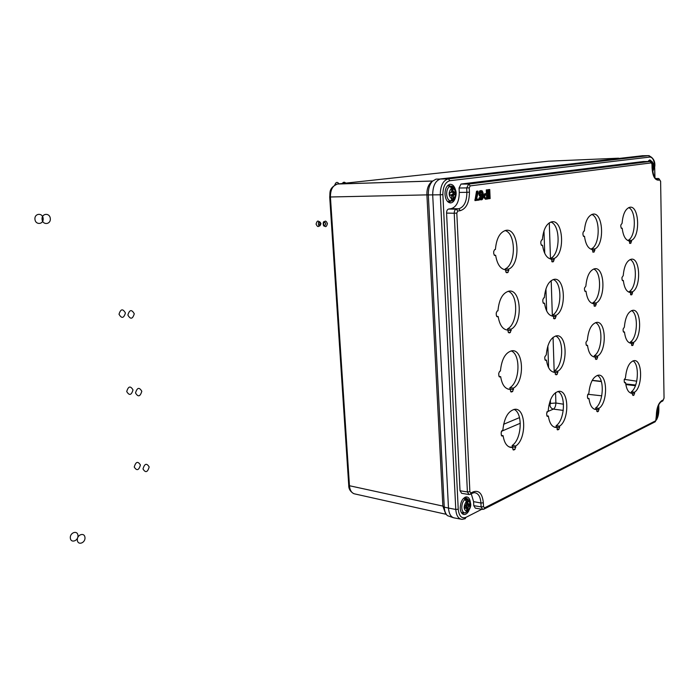 <?xml version="1.0" encoding="UTF-8"?>
<svg xmlns="http://www.w3.org/2000/svg" width="699" height="699" viewBox="0 0 699 699"><rect width="100%" height="100%" fill="white"/><g stroke="black" fill="none" stroke-linecap="round" stroke-linejoin="round"><path stroke-width="1.05" d="M451.266 195.17L453.284 194.951L455.058 193.885L453.127 193.754L451.362 194.811M452.585 187.944L452.725 190.914L455.241 192.54L455.058 194.453L453.441 195.135L453.363 199.049C456.639 194.89 456.464 191.185 452.838 187.926L450.698 186.214L451.633 186.109L452.838 187.926L452.978 190.906L451.51 191.264L452.935 191.22L451.537 191.395M451.449 200.823L453.109 199.066L453.441 195.135L451.283 194.969M453.109 199.066L452.27 200.901L450.182 201.19L452.096 199.224L451.729 196.035M451.676 191.238L451.563 188.083L449.527 186.187M447.605 201.548L450.392 201.207M448.146 185.803L447.509 185.716M451.266 186.266L449.466 186.179M451.956 200.762L451.397 200.866M453.127 193.754L453.083 192.758L454.997 192.557L453.083 192.758M452.882 192.417L451.371 192.199L451.545 191.264M451.912 196.244L451.606 195.379L449.938 195.143L449.606 192.994M449.675 194.846L451.484 195.196M451.72 195.764L453.223 196.078L451.755 195.947M451.493 192.015L453.135 191.972L453.17 191.168M454.944 192.024L451.432 192.155M455.241 192.54L455.302 193.868M455.058 194.453L452.961 194.147M453.389 195.772L451.694 195.624M449.728 192.88L449.833 194.96L451.606 195.327M650.97 161.696L649.913 161.452M650.874 161.364L651.984 162.657L650.874 161.364L649.642 161.286M652.508 171.15C654.343 167.856 654.229 165.025 652.184 162.64L652.385 165.646L653.373 165.873L653.565 167.306L653.408 167.751L652.211 167.262M653.548 166.275L652.193 166.135M652.237 168.337L653.268 167.611L652.219 167.568M653.373 165.873L652.184 165.794M653.565 167.306L653.355 166.283L652.193 166.414M653.408 167.751L652.254 168.721M502.861 430.147C504.18 417.687 508.243 410.724 515.041 409.256C526.155 408.216 526.697 439.059 515.766 446.014L514.953 449.422L513.748 449.981L512.743 448.758L512.69 447.404L511.546 447.509C507.133 447.107 504.311 443.157 503.088 435.669L502.065 436.062L501.27 434.752L501.183 432.576L502.074 430.488L502.861 430.147M546.286 354.795C547.387 343.585 550.847 337.25 556.666 335.791C567.177 334.288 568.156 365.289 557.863 371.221L557.12 374.428L556.028 374.847L554.788 372.296C550.436 372.034 547.666 367.971 546.469 360.116L545.613 360.404L544.836 359.076L544.766 356.971L546.286 354.795M544.355 297.783C545.36 286.983 548.671 280.823 554.281 279.303C565.246 277.363 566.767 309.91 556.063 315.328L555.303 318.526L554.202 318.866L553.25 316.193C548.706 315.826 545.797 311.492 544.538 303.2L543.717 303.427L542.878 302.02L542.808 299.88L543.63 297.984L544.355 297.783M497.941 310.819C499.034 299.312 502.738 292.741 509.064 291.107C521.297 289.054 523.088 323.244 511.17 329.15L510.34 332.541L509.108 332.925L508.077 331.518L508.024 330.111C502.922 329.814 499.636 325.288 498.177 316.551L497.251 316.804L496.316 315.328L496.22 313.065L497.129 311.046L497.941 310.819M500.423 371.038C501.629 359.05 505.517 352.287 512.096 350.741C523.769 349.212 524.897 381.654 513.485 388.111L512.673 391.519L511.441 391.982L510.436 390.671L510.384 389.299L509.868 389.334C505.08 389.028 502.004 384.808 500.659 376.656L499.68 376.979L498.815 375.59L498.719 373.371L499.628 371.326L500.423 371.038M542.38 239.757C543.298 229.368 546.452 223.383 551.843 221.793C563.245 219.381 565.369 253.606 554.228 258.455L553.459 261.644L552.341 261.915L551.38 259.119C546.784 258.403 543.848 253.781 542.564 245.27L541.795 245.428L540.895 243.942L540.816 241.767L541.646 239.906L542.38 239.757M624.356 327.141C625.299 317.206 628.095 311.597 632.752 310.304C641.385 308.879 642.084 337.311 633.6 342.388L632.971 345.262L632.079 345.603L631.293 343.253C627.676 343.017 625.395 339.26 624.46 331.955L623.779 332.191L623.15 330.959L623.106 329.063L624.356 327.141M548.191 410.811C549.388 399.19 552.988 392.689 558.999 391.291C569.038 390.191 569.528 419.758 559.637 426.154L558.903 429.369L557.819 429.859L556.893 427.404L556.063 427.473C552.027 427.124 549.458 423.314 548.374 416.045L547.474 416.394L546.758 415.136L546.688 413.074L548.191 410.811M495.416 249.464C496.395 238.438 499.916 232.068 505.971 230.347C518.737 227.717 521.262 263.803 508.811 269.08L507.972 272.47L506.723 272.767L505.683 271.256L505.63 269.831C500.458 269.132 497.138 264.292 495.652 255.301L494.787 255.484L493.765 253.92L493.669 251.614L494.595 249.639L495.416 249.464M622.093 223.269C622.914 213.955 625.5 208.617 629.851 207.262C639.113 205.191 640.607 236.218 631.52 240.369L630.882 243.226L629.974 243.444L629.214 240.91C625.5 240.159 623.167 235.93 622.197 228.241L621.586 228.372L620.861 227.009L620.817 225.043L622.093 223.269M623.237 275.616C624.111 265.996 626.811 260.517 631.311 259.198C640.267 257.459 641.35 287.149 632.569 291.78L631.931 294.646L631.04 294.926L630.288 292.479C626.61 292.016 624.294 288.023 623.342 280.509L622.695 280.692L622.014 279.399L621.97 277.468L623.237 275.616M585.867 286.118C586.811 275.939 589.79 270.146 594.797 268.722C604.679 266.887 605.972 297.94 596.299 302.938L595.609 305.97L594.526 306.293L593.774 303.716C589.694 303.296 587.108 299.146 586.015 291.256L585.29 291.457L584.53 290.111L584.478 288.084L585.867 286.118M584.355 231.072C585.22 221.251 588.069 215.607 592.901 214.147C603.15 211.911 604.923 244.467 594.893 248.94L594.194 251.955L593.189 252.199L592.341 249.534C588.217 248.8 585.605 244.388 584.495 236.306L583.805 236.445L583.001 235.021L582.949 232.959L583.7 231.203L584.355 231.072M587.361 340.247C588.375 329.71 591.476 323.759 596.666 322.388C606.164 320.92 607.003 350.583 597.68 356.062L596.998 359.094L596.011 359.469L595.024 357.023C591.066 356.778 588.558 352.873 587.501 345.306L586.741 345.559L586.042 344.284L585.98 342.283L587.361 340.247M588.829 393.485C589.93 382.598 593.145 376.49 598.484 375.162C607.606 374.035 608.025 402.414 599.043 408.321L598.361 411.353L597.392 411.798L596.562 409.439L595.967 409.492C592.271 409.177 589.939 405.499 588.969 398.456L588.174 398.771L587.518 397.556L587.466 395.59L588.829 393.485M625.465 377.862C626.47 367.613 629.371 361.864 634.15 360.605C642.468 359.469 642.818 386.739 634.622 392.209L633.993 395.092L633.111 395.494L631.957 393.266C628.558 392.978 626.426 389.422 625.561 382.598L624.862 382.877L624.259 381.715L624.224 379.845L625.465 377.862M481.864 198.577L482.686 195.178L481.786 196.436L480.03 196.463L479.077 195.038L478.929 193.055L480.03 190.731L482.24 190.888L483.21 193.282L482.904 198.577L482.092 199.617L480.204 199.748L479.138 197.721L480.545 197.511L481.165 198.638L481.864 198.577L481.113 198.586L481.934 196.323M487.736 189.796L487.028 189.892L487.177 193.527L485.421 193.772C483.542 195.895 483.621 197.712 485.674 199.224L488.12 198.865L487.736 189.796L486.277 189.91L486.425 193.536L484.669 193.78L483.332 195.729M483.271 196.812L485.438 199.224M476.517 199.215L479.147 198.944L479.199 200.063L474.927 200.578L476.535 191.211L477.207 191.124L477.959 191.115L477.828 193.745L476.482 199.329L479.147 198.944M488.671 198.682L488.295 189.639L489.746 189.525L490.13 198.577L488.671 198.682M512.218 447.334L512.192 445.464C521.795 439.365 523.158 412.917 514.027 409.369M508.994 446.871L512.69 447.404M554.403 372.209L554.359 370.863C563.377 365.691 564.329 339.207 555.583 335.983M552.568 316.166L552.533 315.092C561.926 310.382 562.503 282.518 553.215 279.521M507.596 330.12L507.544 328.862C518.046 323.707 518.536 294.279 508.112 291.273M509.947 389.247L509.886 387.692C519.934 382.038 520.886 354.166 511.118 350.872M550.69 259.041L550.663 258.35C560.467 254.156 560.615 224.807 550.795 222.055M631.293 343.253L630.323 343.174L630.288 342.117C637.645 337.757 638.624 313.781 631.555 310.592M556.194 427.307L556.159 425.682C564.809 420.099 566.103 394.883 557.889 391.449M505.194 269.797L505.159 268.949C516.15 264.353 516.107 233.23 505.036 230.548M628.165 240.666L628.156 240.307C636.064 236.76 636.501 210.521 628.663 207.62M629.249 292.322L629.231 291.614C636.859 287.639 637.584 262.562 630.122 259.521M592.892 303.637L592.866 302.746C601.315 298.429 601.961 272.016 593.661 269.001M591.45 249.386L591.433 248.861C600.214 245.008 600.52 217.284 591.765 214.453M594.307 356.997L594.744 357.032M594.307 356.936L594.272 355.756C602.398 351.012 603.368 325.821 595.513 322.632M595.688 409.334L595.662 407.901C603.482 402.781 604.722 378.727 597.313 375.372L597.339 375.389M631.354 393.118L631.328 391.851C638.432 387.132 639.637 364.179 632.944 360.859M470.401 502.319C469.894 498.85 468.557 497.041 466.382 496.893C462.555 497.924 460.501 501.716 460.222 508.26C460.527 511.965 461.759 514.045 463.918 514.508C465.761 514.621 467.395 513.381 468.828 510.786M482.694 509.388L481.095 506.897L480.921 503.009L473.599 501.637L473.782 505.657L475.32 508.138L482.336 509.344M473.599 501.637L471.266 493.817M469.081 494.525L467.395 491.947L460.012 490.759L461.646 493.319L468.706 494.473M460.012 490.759L446.574 213.09C446.6 210.818 447.273 209.464 448.592 209.036L456.246 209.176C454.944 209.604 454.271 210.958 454.228 213.247L446.574 213.09M459.269 192.435L459.06 188.014L460.999 184.055L468.653 184.064L466.687 188.04L466.88 192.33L459.269 192.435C459.182 201.539 456.499 206.939 451.213 208.643L448.592 209.036M461.034 184.055L643.36 161.521L650.262 161.486M455.547 197.135C454.621 200.613 453.031 202.535 450.785 202.92C447.517 202.701 445.586 199.844 445.001 194.339C445.027 188.905 446.591 185.576 449.684 184.353C452.367 184.012 454.306 185.873 455.512 189.953M652.578 162.116L649.869 159.853L648.104 161.469M465.193 518.71L461.987 519.366C458.387 518.885 456.307 515.591 455.774 509.466L440.283 194.785L432.698 194.881L448.478 508.051C449.02 514.202 451.126 517.522 454.804 518.011L460.72 519.121M654.98 177.782L654.64 166.467C654.281 160.482 652.726 157.345 649.974 157.057L648.655 155.65L448.138 178.9C442.991 180.552 440.379 185.847 440.283 194.785L442.878 194.619L458.238 509.239L455.774 509.466L448.478 508.051L432.698 194.881C432.786 185.89 435.442 180.569 440.65 178.909L642.538 155.737M662.774 400.981L664.05 398.142L660.616 181.242L658.825 178.568M475.678 200.569L475.635 199.661L474.883 199.661M475.635 199.661L476.089 198.49L475.337 198.499M476.089 198.49L476.526 197.031L475.774 197.031M476.526 197.031L476.893 195.397L476.141 195.405M476.893 195.397L477.146 193.745L476.395 193.754M477.146 193.745L477.26 192.522L476.5 192.531M477.26 192.522L477.286 191.203L476.535 191.211M477.286 191.203L477.959 191.115M487.36 197.861L487.22 194.637L485.56 194.872C484.451 196.131 484.503 197.205 485.709 198.097L487.36 197.861L486.609 197.869L486.478 194.741M485.394 198.044L486.609 197.869M487.028 189.892L486.277 189.91M487.177 193.527L486.425 193.536M489.422 198.673L489.038 189.621L488.295 189.639M489.038 189.621L489.746 189.525M481.969 195.239L482.616 193.492L481.663 191.692L480.571 192.295L480.431 194.505L481.061 195.37L481.969 195.239L481.227 195.248L481.864 193.501L481.087 191.788M482.327 194.829L481.576 194.838M482.563 194.217L481.812 194.226M482.616 193.492L481.864 193.501M482.555 192.985L481.803 192.994M482.415 192.513L481.663 192.522M482.214 192.111L481.462 192.12M481.961 191.841L481.209 191.849M481.41 196.576L479.479 195.93M480.23 195.921L479.829 195.03L479.077 195.038M479.829 195.03L479.663 193.876L478.911 193.885M479.663 193.876L479.68 193.046L478.929 193.055M479.68 193.046L479.811 192.269L479.06 192.277M479.811 192.269L480.047 191.587L479.296 191.596M480.047 191.587L480.379 191.072L479.628 191.08M480.379 191.072L480.781 190.722L480.03 190.731M480.781 190.722L481.244 190.565M481.559 199.818L480.204 199.748M480.956 199.748L479.715 199.355M480.466 199.346L479.339 198.665M480.091 198.656L479.89 197.712L479.138 197.721M479.89 197.712L480.545 197.511M482.144 198.333L481.393 198.341M482.389 197.861L481.637 197.861M482.572 197.232L481.829 197.24M482.677 196.358L481.934 196.367M480.772 196.454L480.03 196.463M631.328 391.851L634.622 392.209M630.612 393.03L632.377 393.231M624.408 382.475L625.561 382.598M595.662 407.901L599.043 408.321M594.29 409.16L596.562 409.439M587.658 398.308L588.969 398.456M594.272 355.756L597.68 356.062M593.722 356.883L595.181 357.014M586.251 345.201L587.501 345.306M591.433 248.861L594.893 248.94M583.412 236.288L584.495 236.306M592.866 302.746L596.299 302.938M584.827 291.203L586.015 291.256M629.231 291.614L632.569 291.78M622.293 280.465L623.342 280.509M628.156 240.307L631.52 240.369M621.236 228.232L622.197 228.241M505.159 268.949L508.811 269.08M494.228 255.257L495.652 255.301M556.159 425.682L559.637 426.154M553.957 426.993L556.893 427.404M546.889 415.853L548.374 416.045M630.288 342.117L633.6 342.388M630.271 343.157L631.346 343.244M623.351 331.876L624.46 331.955M550.663 258.35L554.228 258.455M541.332 245.244L542.564 245.27M509.886 387.692L513.485 388.111M507.71 388.985L510.384 389.299M499.016 376.481L500.659 376.656M507.544 328.862L511.17 329.15M496.631 316.437L498.177 316.551M552.533 315.092L556.063 315.328M543.184 303.121L544.538 303.2M554.359 370.863L557.863 371.221M553.11 372.078L555.085 372.279M545.045 359.985L546.469 360.116M512.192 445.464L515.766 446.014M501.384 435.416L503.088 435.669M440.44 178.944C435.346 180.753 432.768 186.065 432.698 194.881L428.321 194.925L444.258 507.151L448.478 508.051C448.994 514.062 451.038 517.382 454.603 518.003L454.804 518.011M450.785 202.911L449.798 202.859M592.236 380.343L601.306 381.313M625.727 383.952L635.662 385.018M563.499 404.223L555.897 402.991L555.556 392.593M353.764 493.66C350.304 491.607 348.626 488.819 348.74 485.298L329.71 196.935L330.426 196.987L349.456 485.735L442.86 506.085L426.906 194.811C426.748 189.691 427.937 185.716 430.462 182.885L431.72 181.836M442.86 506.085L445.551 513.52M348.74 485.307L349.456 485.735C349.963 490.672 351.859 493.424 355.136 494.001L446.25 514.333M442.86 506.155L444.258 507.151C444.503 510.96 445.543 513.782 447.36 515.617L453.319 517.706M426.906 194.881L330.426 196.987C330.409 189.805 332.715 185.497 337.346 184.038L548.357 161.198L618.615 158.192M426.906 194.811L428.321 194.925C428.172 189.045 429.536 184.484 432.41 181.251L436.01 179.136M550.366 400.169L550.48 403.437L555.897 402.991C555.766 406.075 554.927 408.12 553.39 409.116L563.263 410.392M548.881 405.28L549.895 404.861C550.174 407.185 551.336 408.6 553.39 409.116L546.871 411.903M636.737 381.191L624.251 379.356M656.475 414.21L656.457 416.123M657.287 408.644C658.353 411.257 658.091 413.747 656.51 416.115L656.466 416.482M656.833 410.794L657.506 410.697L657.689 411.973L657.541 412.445L656.676 411.851M657.672 411.012L656.815 410.898M657.689 411.973L657.497 411.029L656.798 411.021M657.541 412.445L656.501 413.712M466.792 512.14L467.858 510.838L467.736 508.147L465.988 507.57L466.111 506.696L468.024 506.993L469.693 505.394L467.841 504.949L466.189 506.53M467.867 504.285L466.382 504.259L466.277 505.106L464.8 506.216M466.88 511.362L466.548 508.453M467.57 512.087L466.836 512.262L467.587 512.07L468.103 510.82C471.178 505.858 471.012 502.494 467.631 500.729L465.578 498.815L466.242 498.754L467.631 500.729L468.042 504.136L469.588 503.796L469.929 505.368L468.181 507.177L467.858 510.838M465.088 499.401L464.984 499.366C462.843 501.27 461.777 504.11 461.777 507.876C462.065 511.144 463.192 512.83 465.15 512.952L466.88 511.432C463.463 509.685 463.306 506.321 466.399 501.332L464.529 499.235M461.366 512.612L464.494 512.883M464.416 497.88L467.745 498.903M465.683 498.588L464.424 499.2M465.578 498.815L465.613 499.663M467.841 504.949L467.806 504.276M465.097 499.479L466.355 501.253M466.39 501.262L466.53 504.005M466.74 508.671L466.469 508.033L464.905 508.383L464.678 506.312M466.53 503.376L467.605 503.577L466.539 503.498M467.937 503.603L467.212 503.542M466.023 507.404L467.823 507.946L468.181 507.177L466.111 506.696M466.53 504.093L468.042 504.136L466.539 503.586M464.905 508.383L466.425 507.893M467.378 500.746L467.605 503.577M469.588 503.796L466.53 504.18M469.929 505.368L469.641 504.189L468.68 504.119M469.693 505.997L467.683 505.368M468.138 507.78L466.067 507.282M466.696 508.592L466.915 511.397L465.15 512.952M466.565 508.566L466.443 507.92M464.617 508.007L464.564 506.731M464.564 506.801L466.32 504.958M325.778 223.636C322.894 231.885 321.855 216.384 325.778 223.636M320.99 223.593C318.106 231.806 317.058 216.367 320.99 223.593M327.438 223.593C326.389 227.455 325.087 227.647 323.532 224.161C324.589 220.299 325.891 220.106 327.438 223.593M319.993 223.523C318.945 227.367 317.643 227.559 316.079 224.091C317.145 220.246 318.447 220.054 319.993 223.523M339.059 183.846C337.302 181.609 335.87 181.985 334.786 184.964M345.743 183.121C344.502 181.801 343.358 181.932 342.292 183.496M70.337 538.125C70.914 543.604 78.585 540.764 77.939 535.347C77.388 529.894 69.699 532.664 70.337 538.125M77.353 540.248C77.93 545.762 85.601 542.887 84.955 537.444C84.413 531.948 76.715 534.752 77.353 540.248M34.95 219.337C35.597 225.384 43.871 224.423 43.155 218.438C42.552 212.426 34.251 213.291 34.95 219.337M42.08 219.39C42.718 225.48 51.01 224.51 50.302 218.481C49.699 212.435 41.381 213.309 42.08 219.39M134.243 467.028C136.777 471.074 138.839 470.401 140.42 465.01C137.904 460.956 135.842 461.628 134.243 467.028M142.998 468.985C145.532 473.057 147.594 472.375 149.175 466.949C146.659 462.86 144.597 463.542 142.998 468.985M126.72 391.545C129.306 395.826 131.403 395.276 133.011 389.902C130.442 385.612 128.345 386.163 126.72 391.545M135.519 392.943C138.105 397.25 140.202 396.7 141.81 391.274C139.25 386.958 137.153 387.508 135.519 392.943M119.013 314.244C121.652 318.77 123.784 318.351 125.427 312.986C122.806 308.451 120.674 308.871 119.013 314.244M127.865 315.048C130.495 319.609 132.635 319.19 134.269 313.781C131.657 309.211 129.516 309.631 127.865 315.048M449.824 192.706L451.449 192.024L451.51 191.264M451.528 188.092C448.234 192.277 448.409 195.991 452.052 199.232M450.794 201.12L450.785 201.12C448.4 200.534 447.019 198.219 446.635 194.191C446.635 190.102 447.771 187.454 450.051 186.24L451.563 188.083L451.711 191.168M450.112 186.24L449.492 186.179M450.208 201.19L452.096 199.224L451.502 195.196M451.344 192.208L449.772 192.863L451.484 192.042M651.992 163.112L651.984 162.657M650.184 161.32L651.014 161.722M469.868 491.729L467.395 491.947L454.228 213.247L456.814 213.081L469.868 491.729L470.977 492.944L473.354 491.799C479.06 490.016 482.389 493.677 483.341 502.791L483.516 506.679L484.59 507.85L655.749 420.737L656.309 415.914C656.536 408.164 658.397 403.061 661.874 400.623L663.307 399.933L663.91 398.281M660.468 181.277L659.795 179.94L658.301 180.167C654.657 179.931 652.578 175.764 652.062 167.655L652.001 164.265L651.319 162.884L470.217 185.89L469.239 187.882L469.431 192.164C469.326 202.535 466.294 208.695 460.335 210.652L457.819 211.046L456.814 213.081M654.64 166.467L654.832 177.59M658.624 404.922L658.711 409.964L656.492 419.374M442.878 194.619C442.965 186.677 445.307 182.046 449.885 180.709L649.974 157.057M458.238 509.239C459.033 516.15 461.602 518.85 465.936 517.365L481.864 509.256M483.516 506.679L481.095 506.897L473.782 505.657M483.341 502.791L480.921 503.009C480.405 496.596 478.247 493.144 474.446 492.655L472.795 493.075M484.058 509.082L655.042 421.864L655.749 420.737M482.651 509.388L483.839 509.195L484.59 507.85M470.418 494.228L472.559 493.188L473.354 491.799M470.2 494.333L470.977 492.944M465.936 517.365L465.211 518.702M466.041 498.378L464.931 497.269M461.925 513.381L463.358 512.778M465.42 497.068L466.74 498.597M464.084 512.848L462.301 513.765M655.234 421.768L656.361 419.059M656.51 418.902L656.309 415.914M656.457 415.765C656.693 408.828 658.257 404.162 661.132 401.776L661.874 400.623M662.582 401.069L663.307 399.933M656.37 420.038C657.977 417.408 658.808 414.009 658.851 409.815L658.711 409.964M449.885 180.709L448.374 178.874L436.359 179.127M649.17 155.641L642.075 155.737M651.319 162.884L649.974 161.452L468.653 184.064L470.217 185.89M469.239 187.882L459.06 188.014M469.431 192.164L466.88 192.33C466.783 201.574 464.084 207.061 458.762 208.791L451.213 208.643M460.335 210.652L458.762 208.791L456.246 209.176L457.819 211.046M450.06 201.242L448.435 202.256M448.321 184.99L449.973 185.969M448.941 202.553L450.803 201.19M460.999 184.055L468.627 184.073L650.009 161.452C651.311 161.556 652.027 162.483 652.158 164.23L652.219 167.62C654.299 182.387 656.868 177.913 656.946 178.752L656.291 178.743M658.301 180.167L656.973 178.743L658.475 178.516L659.795 179.94M655.793 178.516L658.475 178.516M648.882 160.421L649.528 161.12M485.438 193.772L484.695 193.78M631.354 393.013L634.648 393.371M632.473 394.926L633.993 395.092M595.688 409.116L599.078 409.535M596.658 411.143L598.361 411.353M595.181 357.067L597.715 357.294M595.321 358.937L596.998 359.094M592.359 250.155L594.928 250.216M592.665 251.92L594.194 251.955M593.783 304.048L596.334 304.196M593.993 305.874L595.609 305.97M630.297 292.864L632.595 292.977M630.498 294.576L631.931 294.646M629.231 241.539L631.546 241.583M629.511 243.2L630.882 243.226M505.648 270.382L508.863 270.504M505.997 272.383L507.972 272.47M556.203 426.958L559.681 427.43M556.981 429.099L558.903 429.369M557.321 429.789L557.819 429.859M547.177 416.289L547.666 416.351M631.346 343.384L633.626 343.567M631.485 345.14L632.971 345.262M551.406 259.713L554.272 259.801M551.729 261.592L553.459 261.644M509.947 389.063L513.538 389.483M510.523 391.257L512.673 391.519M510.934 391.921L511.441 391.982M499.357 376.892L499.855 376.944M508.033 330.295L511.222 330.54M508.26 332.375L510.34 332.541M553.259 316.464L556.107 316.647M553.477 318.403L555.303 318.526M554.403 372.156L557.907 372.523M555.233 374.227L557.12 374.428M512.245 446.81L515.818 447.36M512.778 449.081L514.953 449.422M513.145 449.885L513.748 449.981M501.707 435.923L502.301 436.01M635.408 385.708L625.823 384.555M601.385 381.593L592.158 380.483M587.737 394.271L601.743 395.817M554.202 372.183L553.058 337.346M552.359 316.14L551.188 280.579M550.48 258.997L549.292 222.806M347.7 469.562L347.744 470.296M432.664 180.997L337.434 184.02M330.784 213.274L330.732 212.479M543.979 230.827L544.739 253.361M545.936 288.87L546.679 311.011M547.859 345.9L548.593 367.657M503.595 424.293L519.514 417.609M550.48 403.437L549.895 404.861M520.309 423.245L501.384 431.335M656.544 413.039L657.409 412.305L656.632 412.174M464.8 506.172L466.416 504.241M466.119 498.972L467.142 498.719C471.808 502.144 471.956 506.592 467.605 512.061M464.704 507.273L466.469 508.033L464.678 507.273M450.296 185.995L447.491 185.742M452.568 200.779C457.207 198.481 457.749 187.97 451.659 186.117L451.388 186.065M650.114 161.154L648.366 161.041M652.613 171.779C654.814 167.14 654.386 163.645 651.311 161.294L650.952 161.216M470.182 494.342L469.038 494.516M463.149 514.298L463.918 514.508M662.565 401.077L661.341 401.672M660.616 181.242L664.05 398.142M658.851 409.815L658.764 404.642M440.65 178.909L448.374 178.874L648.698 155.65C653.268 157.633 655.304 161.224 654.797 166.432M485.421 193.772L484.669 193.78M631.957 393.266L631.014 393.161M595.967 409.492L594.858 409.352M595.024 357.023L593.87 356.918M556.063 427.473L554.735 427.29M509.868 389.334L508.19 389.142M554.788 372.296L553.398 372.156M511.546 447.509L509.955 447.264M347.866 472.096L347.543 467.247M446.495 514.613L445.586 513.555M432.629 181.041L337.346 184.038C328.303 188.276 330.356 192.723 329.71 196.935M330.924 215.432L330.583 210.198M432.41 181.251L430.479 182.876M656.466 416.709C658.275 413.948 658.589 411.082 657.427 408.129M464.477 499.182L466.434 501.297L466.565 504.084M467.919 504.285L469.475 503.944"/></g></svg>
